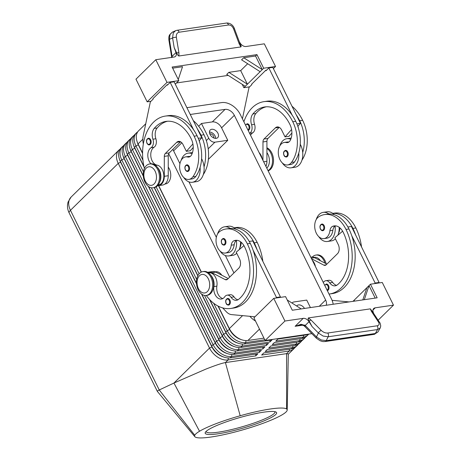 <?xml version="1.0" encoding="UTF-8"?>
<svg xmlns="http://www.w3.org/2000/svg" width="461" height="461" viewBox="0 0 461 461"><rect width="100%" height="100%" fill="white"/><g stroke="black" fill="none" stroke-linecap="round" stroke-linejoin="round"><path stroke-width="0.69" d="M228.587 305.084C227.331 305.021 226.512 304.479 226.138 303.471C225.216 300.964 225.711 299.293 227.619 298.463A3.342 2.23 81.7 0 1 229.872 300.036A3.342 2.23 81.7 0 1 228.587 305.084A3.342 2.23 81.7 0 1 228.345 305.096M224.184 245.108C222.922 245.045 222.11 244.509 221.729 243.494C220.813 240.988 221.309 239.317 223.216 238.493A3.342 2.23 81.7 0 1 225.469 240.06A3.342 2.23 81.7 0 1 224.184 245.108A3.342 2.23 81.7 0 1 223.942 245.119M210.792 275.234A10.033 6.684 81.7 0 1 213.91 286.558A9.364 6.235 -98.3 0 0 221.413 299.022A9.364 6.235 -98.3 0 0 224.749 296.769A6.684 4.454 81.7 0 1 227.135 295.161A6.684 4.454 81.7 0 1 231.047 297.287A9.364 6.235 -98.3 0 0 236.528 300.272A9.364 6.235 -98.3 0 0 238.677 299.31A37.445 24.952 -98.3 0 0 244.486 246.629A13.375 8.909 -98.3 0 0 235.473 240.348A13.375 8.909 -98.3 0 0 233.94 240.786A6.684 4.454 -98.3 0 0 231.238 245.189A11.369 7.572 81.7 0 1 227.555 252.173A11.369 7.572 81.7 0 1 225.343 253.043L228.304 252.611A11.369 7.572 -98.3 0 0 230.517 251.741A11.369 7.572 -98.3 0 0 234.2 244.756A6.684 4.454 81.7 0 1 236.441 240.602A14.712 9.802 81.7 0 1 232.817 253.832A14.712 9.802 81.7 0 1 228.789 255.918A14.712 9.802 81.7 0 1 220.018 251.003M217.534 234.038A14.712 9.802 81.7 0 1 220.496 228.898A14.712 9.802 81.7 0 1 224.53 226.812A14.712 9.802 81.7 0 1 230.223 228.437A31.63 21.079 -98.3 0 0 228.956 228.564L225.994 228.996A31.63 21.079 81.7 0 1 247.321 243.846A42.792 28.513 81.7 0 1 230.863 308.438A42.792 28.513 81.7 0 1 206.269 295.449M228.789 255.918L232.736 255.342A14.712 9.802 -98.3 0 0 236.747 253.268M222.853 298.532A9.364 6.235 81.7 0 1 216.872 286.125A10.033 6.684 -98.3 0 0 208.827 272.774L208.481 272.826M225.343 253.043A11.369 7.572 81.7 0 1 216.549 244.618A11.369 7.572 81.7 0 1 219.839 231.422A31.63 21.079 81.7 0 1 225.994 228.996M241.391 242.428A6.684 4.454 -98.3 0 0 241.103 243.748A11.369 7.572 81.7 0 1 239.726 248.116M324.705 285.307L326.284 284.028A3.342 2.23 81.7 0 1 328.543 285.595A3.342 2.23 81.7 0 1 327.333 290.626M322.85 230.667C322.124 230.944 321.305 230.408 320.401 229.054C319.496 226.472 319.992 224.807 321.882 224.052A3.342 2.23 81.7 0 1 324.135 225.619A3.342 2.23 81.7 0 1 322.85 230.667A3.342 2.23 81.7 0 1 322.614 230.684M339.187 227.296A14.712 9.802 81.7 0 1 337.809 235.254M323.311 282.484A9.364 6.235 -98.3 0 0 323.42 282.328A6.684 4.454 81.7 0 1 325.8 280.72A6.684 4.454 81.7 0 1 329.719 282.847A9.364 6.235 -98.3 0 0 335.199 285.832A9.364 6.235 -98.3 0 0 337.343 284.875A37.445 24.952 -98.3 0 0 343.157 232.188A13.375 8.909 -98.3 0 0 334.139 225.907A13.375 8.909 -98.3 0 0 332.612 226.345A6.684 4.454 -98.3 0 0 329.909 230.748A11.369 7.572 81.7 0 1 326.221 237.732A11.369 7.572 81.7 0 1 324.014 238.608A11.369 7.572 81.7 0 1 315.215 230.183A11.369 7.572 81.7 0 1 318.511 216.987A31.63 21.079 81.7 0 1 324.665 214.555L327.621 214.123A31.63 21.079 81.7 0 1 328.889 213.996A14.712 9.802 -98.3 0 0 323.196 212.371L327.143 211.795A14.712 9.802 81.7 0 1 332.836 213.414A14.712 9.802 81.7 0 1 334.311 214.717M323.196 212.371A14.712 9.802 -98.3 0 0 319.168 214.457A14.712 9.802 -98.3 0 0 316.206 219.597M318.689 236.562A14.712 9.802 -98.3 0 0 327.454 241.483A14.712 9.802 -98.3 0 0 331.488 239.392A14.712 9.802 -98.3 0 0 335.112 226.161A6.684 4.454 -98.3 0 0 332.865 230.316A11.369 7.572 81.7 0 1 329.183 237.3A11.369 7.572 81.7 0 1 326.97 238.17L324.014 238.608M340.057 227.988A6.684 4.454 -98.3 0 0 339.774 229.307A11.369 7.572 81.7 0 1 338.397 233.675M312.333 260.269A10.033 6.684 81.7 0 1 315.433 266.55M186.901 107.678L221.701 102.584A16.049 10.759 -134.5 0 1 232.044 105.344A16.049 10.759 -134.5 0 1 240.262 114.449L331.551 299.166A16.049 10.759 -134.5 0 1 333.188 304.243M308.207 334.19A16.049 10.759 -134.5 0 1 305.551 335.009L277.925 339.048L275.799 341.134L303.424 337.095A16.049 10.759 45.5 0 0 307.948 334.945A16.049 10.759 45.5 0 0 308.668 334.121M307.948 334.945L306.536 336.334A16.049 10.759 -134.5 0 1 302.013 338.483L274.381 342.529L272.261 344.615L299.886 340.57A16.049 10.759 45.5 0 0 304.41 338.42A16.049 10.759 45.5 0 0 305.366 337.268M304.41 338.42L302.992 339.809A16.049 10.759 -134.5 0 1 298.469 341.958L270.843 346.004L268.717 348.09L296.348 344.044A16.049 10.759 45.5 0 0 300.872 341.895A16.049 10.759 45.5 0 0 301.822 340.742M300.872 341.895L299.454 343.289A16.049 10.759 -134.5 0 1 294.931 345.439L267.305 349.478L265.179 351.564L292.81 347.525A16.049 10.759 45.5 0 0 297.333 345.375A16.049 10.759 45.5 0 0 298.284 344.223M297.333 345.375L295.916 346.764A16.049 10.759 -134.5 0 1 291.392 348.914L263.767 352.953L261.641 355.039L289.266 351A16.049 10.759 45.5 0 0 293.79 348.85A16.049 10.759 45.5 0 0 294.746 347.698M137.706 131.875A16.049 10.759 45.5 0 0 136.537 132.808A16.049 10.759 45.5 0 0 134.652 135.868A16.049 10.759 45.5 0 0 135.937 145.987L142.939 160.151M217.99 306.029L229.601 329.529A14.176 9.502 45.5 0 0 236.862 337.573A14.176 9.502 45.5 0 0 241.38 339.636M213.645 303.217L227.233 330.704A16.049 10.759 45.5 0 0 235.45 339.815A16.049 10.759 45.5 0 0 245.794 342.569L264.77 339.792M255.509 321.058A16.049 10.759 -134.5 0 1 254.921 320.695A16.049 10.759 -134.5 0 1 249.868 316.315M263.951 338.138L247.914 340.483A16.049 10.759 -134.5 0 1 239.075 338.605A16.049 10.759 -134.5 0 1 237.576 337.729A16.049 10.759 -134.5 0 1 229.44 328.791A16.049 10.759 -134.5 0 1 229.353 328.618L218.26 306.167M142.576 153.029L138.064 143.901A16.049 10.759 -134.5 0 1 136.779 133.782A16.049 10.759 -134.5 0 1 138.657 130.722L145.751 123.755M239.075 338.605L238.331 338.207A14.176 9.502 -134.5 0 1 237.006 337.435A14.176 9.502 -134.5 0 1 229.82 329.54L229.44 328.791M123.548 145.78A16.049 10.759 45.5 0 0 122.378 146.713A16.049 10.759 45.5 0 0 120.494 149.773A16.049 10.759 45.5 0 0 121.779 159.892L213.074 344.609A16.049 10.759 45.5 0 0 221.292 353.72A16.049 10.759 45.5 0 0 231.635 356.474L259.261 352.435L261.381 350.348L233.756 354.388A16.049 10.759 -134.5 0 1 224.916 352.509A16.049 10.759 -134.5 0 1 223.418 351.634A16.049 10.759 -134.5 0 1 215.281 342.696A16.049 10.759 -134.5 0 1 215.195 342.523L123.905 157.812A16.049 10.759 -134.5 0 1 122.62 147.687A16.049 10.759 -134.5 0 1 124.499 144.627L125.916 143.238A16.049 10.759 45.5 0 0 124.038 146.293A16.049 10.759 45.5 0 0 125.317 156.417L216.612 341.134A16.049 10.759 45.5 0 0 224.83 350.239A16.049 10.759 45.5 0 0 235.173 352.999L262.799 348.954L264.925 346.868L237.294 350.913A16.049 10.759 -134.5 0 1 228.454 349.029A16.049 10.759 -134.5 0 1 226.956 348.153A16.049 10.759 -134.5 0 1 218.819 339.221A16.049 10.759 -134.5 0 1 218.733 339.048L127.443 154.331A16.049 10.759 -134.5 0 1 126.158 144.212A16.049 10.759 -134.5 0 1 128.037 141.152L129.455 139.758A16.049 10.759 45.5 0 0 127.576 142.818A16.049 10.759 45.5 0 0 128.861 152.943L220.151 337.654A16.049 10.759 45.5 0 0 228.374 346.764A16.049 10.759 45.5 0 0 238.712 349.524L266.337 345.479L268.463 343.393L240.838 347.438A16.049 10.759 -134.5 0 1 231.998 345.554A16.049 10.759 -134.5 0 1 230.494 344.678A16.049 10.759 -134.5 0 1 222.363 335.746A16.049 10.759 -134.5 0 1 222.277 335.568L201.866 294.274M120.004 149.255A16.049 10.759 45.5 0 0 118.834 150.188A16.049 10.759 45.5 0 0 116.956 153.248A16.049 10.759 45.5 0 0 118.241 163.373L209.53 348.084A16.049 10.759 45.5 0 0 217.753 357.194A16.049 10.759 45.5 0 0 228.091 359.949L255.722 355.909L257.843 353.823L230.218 357.863A16.049 10.759 -134.5 0 1 221.378 355.984A16.049 10.759 -134.5 0 1 219.874 355.108A16.049 10.759 -134.5 0 1 211.743 346.171A16.049 10.759 -134.5 0 1 211.657 345.998L120.367 161.287A16.049 10.759 -134.5 0 1 119.082 151.162A16.049 10.759 -134.5 0 1 120.961 148.102L122.378 146.713M119.462 159.137A14.176 9.502 45.5 0 0 120.615 162.197L211.904 346.908L209.53 348.084L173.947 383.033L205.433 369.29C215.327 365.377 221.989 363.141 225.412 362.582L240.187 415.753A48.146 7.146 164 0 0 199.527 431.254A48.146 7.146 164 0 0 194.767 435.265A48.146 7.146 164 0 0 194.824 436.671A48.146 7.146 164 0 0 194.876 436.728A48.146 7.146 164 0 0 245.58 429.058A48.146 7.146 164 0 0 253.106 426.725A48.146 7.146 164 0 0 268.688 421.129A48.146 7.146 164 0 0 287.209 410.013A48.146 7.146 164 0 0 286.598 408.965A48.146 7.146 164 0 0 240.187 415.753M204.528 295.409L223.689 334.179A16.049 10.759 45.5 0 0 231.912 343.289A16.049 10.759 45.5 0 0 242.25 346.044L269.881 342.004L272.002 339.918L244.376 343.958A16.049 10.759 -134.5 0 1 235.536 342.079A16.049 10.759 -134.5 0 1 234.032 341.203A16.049 10.759 -134.5 0 1 225.902 332.266A16.049 10.759 -134.5 0 1 225.815 332.093L209.824 299.748M143.273 175.722L130.982 150.856A16.049 10.759 -134.5 0 1 129.697 140.732A16.049 10.759 -134.5 0 1 131.581 137.672L132.993 136.283A16.049 10.759 45.5 0 0 131.114 139.343A16.049 10.759 45.5 0 0 132.399 149.468L143.44 171.803M134.163 135.35A16.049 10.759 45.5 0 0 132.993 136.283M209.403 299.293L226.063 333.003A14.176 9.502 45.5 0 0 233.324 341.048A14.176 9.502 45.5 0 0 237.836 343.111M143.924 166.404L134.526 147.382A16.049 10.759 -134.5 0 1 133.241 137.257A16.049 10.759 -134.5 0 1 135.119 134.197L136.537 132.808M235.536 342.079L234.793 341.687A14.176 9.502 -134.5 0 1 233.468 340.91A14.176 9.502 -134.5 0 1 226.282 333.021L225.902 332.266M130.624 138.824A16.049 10.759 45.5 0 0 129.455 139.758M201.549 294.043L222.525 336.478A14.176 9.502 45.5 0 0 229.785 344.528A14.176 9.502 45.5 0 0 234.297 346.586M231.998 345.554L231.255 345.162A14.176 9.502 -134.5 0 1 229.924 344.39A14.176 9.502 -134.5 0 1 222.744 336.495L222.363 335.746M127.086 142.305A16.049 10.759 45.5 0 0 125.916 143.238M126.539 152.188A14.176 9.502 45.5 0 0 127.691 155.242L218.987 339.959A14.176 9.502 45.5 0 0 226.247 348.003A14.176 9.502 45.5 0 0 230.759 350.066M228.454 349.029L227.711 348.637A14.176 9.502 -134.5 0 1 226.386 347.865A14.176 9.502 -134.5 0 1 219.2 339.97L218.819 339.221M123.001 155.662A14.176 9.502 45.5 0 0 124.153 158.717L215.443 343.433A14.176 9.502 45.5 0 0 222.703 351.478A14.176 9.502 45.5 0 0 227.215 353.541M224.916 352.509L224.173 352.112A14.176 9.502 -134.5 0 1 222.847 351.34A14.176 9.502 -134.5 0 1 215.662 343.445L215.281 342.696M212.043 346.77L211.904 346.908A14.176 9.502 45.5 0 0 219.165 354.953A14.176 9.502 45.5 0 0 223.677 357.016M221.378 355.984L220.635 355.592A14.176 9.502 -134.5 0 1 219.309 354.814A14.176 9.502 -134.5 0 1 212.123 346.926L211.743 346.171M198.184 289.79A12.038 8.021 -98.3 0 0 206.303 295.443A12.038 8.021 -98.3 0 0 210.931 277.28A12.038 8.021 -98.3 0 0 202.817 271.627A12.038 8.021 -98.3 0 0 198.184 289.79M198.42 288.574A9.364 6.235 -98.3 0 0 207.294 291.64A9.364 6.235 -98.3 0 0 208.332 278.842A9.364 6.235 -98.3 0 0 199.452 275.776A9.364 6.235 -98.3 0 0 198.42 288.574M206.303 295.443L207.289 295.299A12.038 8.021 -98.3 0 0 211.916 277.136A12.038 8.021 -98.3 0 0 203.802 271.483L202.817 271.627M157.725 169.619A12.038 8.021 81.7 0 1 153.092 187.788A12.038 8.021 81.7 0 1 144.979 182.135A12.038 8.021 81.7 0 1 149.606 163.972A12.038 8.021 81.7 0 1 157.725 169.619M155.121 171.187A9.364 6.235 81.7 0 1 154.089 183.985A9.364 6.235 81.7 0 1 145.209 180.919A9.364 6.235 81.7 0 1 146.246 168.121A9.364 6.235 81.7 0 1 155.121 171.187M150.107 163.92A12.038 8.021 81.7 0 1 150.597 163.828A12.038 8.021 81.7 0 1 158.711 169.475A12.038 8.021 81.7 0 1 154.083 187.644L153.092 187.788M326.152 263.715A12.038 8.021 -98.3 0 0 324.993 260.586A12.038 8.021 -98.3 0 0 316.874 254.933L315.889 255.077A12.038 8.021 -98.3 0 0 312.333 257.054M324.942 263.087A12.038 8.021 -98.3 0 0 324.002 260.73A12.038 8.021 -98.3 0 0 315.889 255.077M266.919 147.774A12.038 8.021 81.7 0 1 271.783 152.931A12.038 8.021 81.7 0 1 268.141 170.858M266.919 148.459A12.038 8.021 81.7 0 1 270.797 153.075A12.038 8.021 81.7 0 1 268.02 170.616M208.182 148.805L214.935 142.178A5.348 3.584 -134.5 0 1 211.484 141.256A5.348 3.584 -134.5 0 1 208.747 138.219L206.338 140.588M296.705 306.041A5.348 3.584 -134.5 0 1 297.034 305.643A5.348 3.584 -134.5 0 1 298.544 304.923A5.348 3.584 -134.5 0 1 304.496 308.444M213.904 138.012A3.29 2.207 45.5 0 0 212.717 135.044A3.29 2.207 45.5 0 0 209.772 133.805M211.732 129.276A5.348 3.584 -134.5 0 1 217.31 132.226A5.348 3.584 -134.5 0 1 217.719 137.626A5.348 3.584 -134.5 0 1 216.215 138.34A5.348 3.584 -134.5 0 1 210.637 135.396A5.348 3.584 -134.5 0 1 210.228 129.99A5.348 3.584 -134.5 0 1 211.732 129.276M215.679 138.381A5.348 3.584 45.5 0 0 209.432 132.019M194.824 436.671L157.368 391.424C157.253 391.112 157.881 390.628 159.252 389.971L70.452 210.302A16.049 10.759 -134.5 0 1 69.167 200.178A16.049 10.759 -134.5 0 1 71.052 197.118L118.834 150.188M206.084 431.456A35.814 5.319 164 0 0 206.107 431.605A35.814 5.319 164 0 0 218.422 432.159A35.814 5.319 164 0 0 255.774 422.397A35.814 5.319 164 0 0 274.952 411.823A35.814 5.319 164 0 0 274.894 411.679M263.825 412.157A37.151 5.515 -16 0 1 275.966 412.042A37.151 5.515 -16 0 1 259.076 422.818A37.151 5.515 -16 0 1 217.961 433.813A37.151 5.515 -16 0 1 205.364 432.332A37.151 5.515 -16 0 1 227.538 421.412A37.151 5.515 -16 0 1 263.825 412.157M249.603 133.356A9.364 6.235 81.7 0 1 249.747 133.264A6.684 4.454 -98.3 0 0 251.579 124.752A9.364 6.235 81.7 0 1 252.876 113.971A37.445 24.952 81.7 0 1 264.706 106.952A37.445 24.952 81.7 0 1 289.952 124.533A13.375 8.909 81.7 0 1 290.182 140.507A6.684 4.454 81.7 0 1 287.497 142.61A6.684 4.454 81.7 0 1 286.316 142.553A11.369 7.572 -98.3 0 0 284.316 142.455A11.369 7.572 -98.3 0 0 280.392 145.008A11.369 7.572 -98.3 0 0 279.28 158.048A11.369 7.572 -98.3 0 0 287.606 164.946A11.369 7.572 -98.3 0 0 291.531 162.393A31.63 21.079 -98.3 0 0 292.781 121.756A42.792 28.513 -98.3 0 0 263.928 101.656A42.792 28.513 -98.3 0 0 243.881 121.773M288.88 142.04A11.369 7.572 -98.3 0 0 287.278 142.017L284.316 142.455M266.798 168.144A10.033 6.684 -98.3 0 0 266.919 152.649M287.606 164.946L290.568 164.514A11.369 7.572 -98.3 0 0 294.493 161.961A31.63 21.079 -98.3 0 0 298.763 153.035A14.712 9.802 81.7 0 1 295.08 165.73A14.712 9.802 81.7 0 1 291.052 167.821L295 167.245A14.712 9.802 -98.3 0 0 299.028 165.153A14.712 9.802 -98.3 0 0 302.71 152.458A14.712 9.802 81.7 0 0 300.261 144.287M291.052 167.821A14.712 9.802 81.7 0 1 282.282 162.9M279.798 145.935A14.712 9.802 81.7 0 1 282.76 140.801A14.712 9.802 81.7 0 1 286.794 138.709A14.712 9.802 81.7 0 1 290.747 139.314M287.733 151.963A3.342 2.23 81.7 0 1 286.448 157.005C285.186 156.947 284.374 156.406 283.993 155.397C283.077 152.891 283.573 151.22 285.48 150.39A3.342 2.23 81.7 0 1 287.733 151.963M245.511 125.069L247.09 123.79A3.342 2.23 81.7 0 1 249.349 125.357A3.342 2.23 81.7 0 1 248.139 130.394M164.929 184.031L165.436 183.956A10.033 6.684 -98.3 0 0 170.57 177.468A10.033 6.684 -98.3 0 0 168.248 167.089M150.96 163.788A9.364 6.235 81.7 0 1 147.802 155.132A9.364 6.235 81.7 0 1 151.081 147.704A6.684 4.454 -98.3 0 0 152.914 139.193A9.364 6.235 81.7 0 1 154.21 128.412A37.445 24.952 81.7 0 1 166.035 121.393A37.445 24.952 81.7 0 1 191.28 138.974A13.375 8.909 81.7 0 1 191.517 154.948A6.684 4.454 81.7 0 1 188.826 157.051A6.684 4.454 81.7 0 1 187.65 156.994A11.369 7.572 -98.3 0 0 185.645 156.89A11.369 7.572 -98.3 0 0 181.726 159.443A11.369 7.572 -98.3 0 0 180.614 172.489A11.369 7.572 -98.3 0 0 188.941 179.387A11.369 7.572 -98.3 0 0 192.859 176.834A31.63 21.079 -98.3 0 0 194.116 136.191A42.792 28.513 -98.3 0 0 165.263 116.097A42.792 28.513 -98.3 0 0 144.402 168.507M185.645 156.89L188.607 156.458A11.369 7.572 81.7 0 1 190.214 156.481M192.081 153.749A14.712 9.802 -98.3 0 0 188.123 153.15A14.712 9.802 -98.3 0 0 184.095 155.242A14.712 9.802 -98.3 0 0 181.133 160.376M183.616 177.341A14.712 9.802 -98.3 0 0 192.381 182.262A14.712 9.802 -98.3 0 0 196.415 180.17A14.712 9.802 -98.3 0 0 200.091 167.476A31.63 21.079 81.7 0 1 195.821 176.402A11.369 7.572 81.7 0 1 191.897 178.954L188.941 179.387M201.595 158.728A14.712 9.802 81.7 0 1 204.039 166.894A14.712 9.802 81.7 0 1 200.362 179.594A14.712 9.802 81.7 0 1 196.328 181.686L192.381 182.262M188.123 153.15L192.07 152.574A14.712 9.802 81.7 0 1 192.514 152.522M186.809 164.831A3.342 2.23 81.7 0 1 189.062 166.404A3.342 2.23 81.7 0 1 187.777 171.446C187.051 171.728 186.232 171.187 185.328 169.838C184.423 167.257 184.919 165.585 186.809 164.831M148.425 138.231A3.342 2.23 81.7 0 1 150.678 139.798A3.342 2.23 81.7 0 1 149.393 144.846C148.661 145.123 147.848 144.587 146.944 143.233C146.039 140.651 146.529 138.986 148.425 138.231M373.675 313.48L373.243 312.316A5.348 3.584 -134.5 0 1 373.174 309.314A5.348 3.584 -134.5 0 1 373.71 308.53A5.348 3.584 -134.5 0 1 375.214 307.815L393.475 305.142L378.124 320.216M374.13 334.358A2.674 1.781 -98.3 0 0 374.223 334.346A2.674 1.781 -98.3 0 0 375.306 333.493L326.204 340.679L321.173 339.959L316.459 336.922L305.222 325.466A2.674 1.095 135.6 0 0 305.044 326.647A2.674 1.095 135.6 0 0 305.119 326.745L305.119 326.745A2.674 1.095 135.6 0 0 305.217 326.826M176.961 30.299A2.674 1.781 81.7 0 1 177.012 30.288A2.674 1.781 81.7 0 1 178.107 30.616A2.674 1.781 81.7 0 1 179.081 32.224L228.477 24.992C230.702 24.9 232.402 26.196 233.589 28.882L239.196 43.887L240.031 43.674C241.086 45.553 241.374 46.636 240.89 46.924L178.914 55.994C178.205 55.844 177.456 54.83 176.661 52.946L174.172 47.546L176.016 52.537A5.348 3.584 -134.5 0 1 176.09 55.539A5.348 3.584 -134.5 0 1 175.555 56.323A5.348 3.584 -134.5 0 1 174.045 57.037L155.789 59.711L135.966 79.177L147.163 101.841L150.931 101.287M172.212 57.302L169.389 39.352L170.092 34.275L172.397 32.097L175.578 30.703L173.284 32.869L172.581 37.952A2.674 0.57 -9.4 0 1 174.373 37.445A2.674 0.57 -9.4 0 1 176.361 37.26C176.073 34.442 176.978 32.76 179.081 32.224M176.016 52.537L172.189 56.294A2.674 0.57 170.6 0 0 171.659 56.749A2.674 0.57 170.6 0 0 171.676 56.795M284.938 321.029L273.736 298.365L253.913 317.831L265.115 340.495L284.938 321.029L303.2 318.355A5.348 3.584 -134.5 0 1 306.346 319.093A5.348 3.584 -134.5 0 1 309.049 321.709L312.051 326.532L309.233 321.179C308.173 319.3 307.885 318.217 308.369 317.929L370.344 308.858L372.413 311.59M309.049 321.709L305.222 325.466L301.062 324.285L295.115 326.29L299.172 325.155C301.736 324.936 303.499 325.264 304.467 326.14A2.674 0.813 130.5 0 0 304.485 326.152M312.051 326.532L318.413 333.021L323.132 336.057L328.157 336.778L377.559 329.552A2.674 1.781 -98.3 0 0 377.87 327.638A2.674 1.781 -98.3 0 0 377.144 325.794L327.742 333.021A2.674 1.781 81.7 0 1 328.474 334.865A2.674 1.781 81.7 0 1 328.157 336.778L326.204 340.679A2.674 1.781 81.7 0 1 325.12 341.532L325.12 341.532A2.674 1.781 81.7 0 1 325.028 341.543M327.742 333.021C325.454 333.182 323.299 332.329 321.271 330.468L311.025 320.02A2.674 1.095 135.6 0 0 309.429 320.994A2.674 1.095 135.6 0 0 309.233 321.179M155.789 59.711L166.986 82.375L178.828 80.64L172.109 67.041L256.961 54.623L263.68 68.222L275.522 66.488L264.32 43.824L246.065 46.498A5.348 3.584 -134.5 0 1 242.912 45.76A5.348 3.584 -134.5 0 1 240.21 43.144L239.282 41.651M176.661 52.946A2.674 0.57 -9.4 0 1 176.926 52.894A2.674 0.57 -9.4 0 1 178.914 52.71L176.361 37.26M228.477 24.992A2.674 1.781 -98.3 0 0 227.504 23.39A2.674 1.781 -98.3 0 0 226.42 23.056A2.674 1.781 -98.3 0 0 226.414 23.062L177.024 30.288A2.674 1.781 81.7 0 1 177.024 30.288L175.629 30.68M240.031 43.674L234.424 28.657C233.001 24.416 229.105 22.733 226.414 23.062M321.271 330.468A2.674 1.095 135.6 0 0 319.68 331.442A2.674 1.095 135.6 0 0 318.413 333.021L316.459 336.922A2.674 1.095 135.6 0 0 316.281 338.103A2.674 1.095 135.6 0 0 316.35 338.201L320.049 340.708C323.305 341.785 322.504 341.589 325.12 341.532L374.228 334.346A2.674 1.781 -98.3 0 0 374.228 334.346L377.922 332.001L375.306 333.493L377.559 329.552L380.175 328.053L380.74 326.048C380.337 323.703 379.985 322.544 379.685 322.585A2.674 1.55 146.6 0 0 378.504 322.095C379.628 324.089 379.173 325.322 377.144 325.794M372.534 311.757A2.674 1.55 146.6 0 0 372.494 311.688L372.494 311.688A2.674 1.55 146.6 0 0 371.312 311.198L378.504 322.095M172.218 57.124A2.674 0.807 176.9 0 0 171.878 57.354M304.617 325.011A2.674 0.813 130.5 0 0 304.467 326.14L316.355 338.201A2.674 1.095 135.6 0 0 316.384 338.23M353.806 301.229L354.152 300.203L370.431 284.212L382.273 282.478L393.475 305.142M265.115 340.495L311.89 333.649M287.238 299.984L301.217 308.922M370.431 284.212L377.156 297.812L292.297 310.23L285.578 296.63L273.736 298.365M352.982 301.35L354.152 300.203L354.601 301.114M366.893 287.687L362.813 299.909M375.191 298.1L369.019 285.601L364.311 299.69M347.899 226.996L351.42 226.478L379.086 282.46L378.51 283.031M279.839 297.472L280.421 296.901L257.031 249.568A42.792 28.513 81.7 0 0 254.224 242.838A31.63 21.079 81.7 0 0 234.171 227.855A14.712 9.802 -98.3 0 0 228.477 226.23L224.53 226.812M166.986 82.375L147.163 101.841M175.266 84.138L178.828 80.64M228.224 75.397L176.454 82.974M243.708 57.746L255.544 56.012L262.269 69.611L243.708 57.746L241.581 59.832L260.142 71.697L247.401 84.213L245.275 86.299L226.714 74.434L228.84 72.348L240.682 70.614L247.684 63.733M255.544 56.012L256.961 54.623M172.65 68.147L182.533 66.701L178.263 79.494M240.682 70.614L247.401 84.213L228.84 72.348M263.68 68.222L260.142 71.697M245.275 86.299L243.863 87.688L242.204 84.334M243.863 87.688L249.603 86.847M273.385 68.585L275.522 66.488M266.591 70.164L265.784 70.279L251.625 84.184L251.85 84.64L249.021 87.423L242.423 118.823M167.919 84.605L167.118 84.72L152.96 98.625L153.179 99.08L150.349 101.858L143.215 135.839A13.375 8.909 -98.3 0 0 143.256 143.555L143.331 143.913M166.749 115.942A42.792 28.513 81.7 0 1 168.225 115.665A42.792 28.513 81.7 0 1 193.562 129.72L170.172 82.392L167.337 85.176L167.118 84.72M296.901 123.876L300.457 123.358L272.785 67.375L268.838 67.951L292.234 115.285A42.792 28.513 -98.3 0 0 266.89 101.224L263.928 101.656M265.784 70.279L266.009 70.735L268.838 67.951M157.633 185.668A10.701 7.128 -98.3 0 0 158.624 185.627A10.701 7.128 -98.3 0 0 164.295 176.315L164.306 156.383A4.011 2.674 81.7 0 1 165.338 153.461L176.667 142.34A6.684 4.454 81.7 0 1 178.493 141.389A6.684 4.454 81.7 0 1 183.005 144.529L186.365 151.329L192.905 143.941M167.527 121.243A37.445 24.952 -98.3 0 0 157.166 127.974A9.364 6.235 -98.3 0 0 155.876 138.761A6.684 4.454 81.7 0 1 154.037 147.266A9.364 6.235 -98.3 0 0 150.954 157.126A9.364 6.235 -98.3 0 0 157.074 165.142A10.033 6.684 81.7 0 1 163.805 175.151A10.033 6.684 81.7 0 1 158.526 184.965L158.175 185.017M170.172 82.392L174.12 81.816L201.785 137.799L199.152 140.766M198.23 138.317L201.785 137.799M186.365 151.329L190.312 150.747L193.228 147.457M180.574 141.798L169.285 152.885A4.011 2.674 -98.3 0 0 168.253 155.806L168.242 175.739A10.701 7.128 81.7 0 1 162.572 185.051L158.624 185.627M193.562 129.72A42.792 28.513 81.7 0 1 197.072 135.759A31.63 21.079 81.7 0 1 200.091 167.476M159.702 182.043A10.033 6.684 -98.3 0 0 157.587 167.579M199.256 140.651A13.375 8.909 81.7 0 1 199.763 142.668M203.278 174.61A31.63 21.079 -98.3 0 0 203.981 134.75A42.792 28.513 -98.3 0 0 193.32 120.667M204.039 166.894A31.63 21.079 -98.3 0 0 201.019 135.182A42.792 28.513 -98.3 0 0 197.51 129.143M250.559 135.28A9.364 6.235 81.7 0 1 252.709 132.831A6.684 4.454 -98.3 0 0 254.541 124.32A9.364 6.235 81.7 0 1 255.838 113.539A37.445 24.952 81.7 0 1 266.193 106.802M262.228 158.895A10.033 6.684 -98.3 0 0 259.122 152.614M291.571 129.506L285.031 136.888L281.671 130.088A6.684 4.454 -98.3 0 0 277.165 126.948A6.684 4.454 -98.3 0 0 275.332 127.899L264.003 139.02A4.011 2.674 -98.3 0 0 262.977 141.942L262.966 160.388M291.899 133.016L288.978 136.312L285.031 136.888M297.823 126.326L300.457 123.358M265.939 166.409A10.701 7.128 -98.3 0 0 266.913 161.298L266.925 141.366A4.011 2.674 81.7 0 1 267.95 138.444L279.239 127.357M298.763 153.035A31.63 21.079 -98.3 0 0 295.743 121.318A42.792 28.513 -98.3 0 0 292.234 115.285M291.185 138.081A14.712 9.802 -98.3 0 0 290.741 138.133L286.794 138.709M298.428 128.227A13.375 8.909 -98.3 0 0 297.921 126.216M301.943 160.169A31.63 21.079 -98.3 0 0 302.647 120.309A42.792 28.513 -98.3 0 0 291.986 106.226M296.181 114.703A42.792 28.513 81.7 0 1 299.69 120.742A31.63 21.079 81.7 0 1 302.71 152.458M310.432 307.573L306.732 300.082L293.905 301.961A5.348 3.584 -134.5 0 0 292.395 302.675A5.348 3.584 -134.5 0 0 292.067 303.073M289.41 349.202L289.266 351L286.586 353.633L288.315 353.956M228.253 357.967L228.091 359.949L225.412 362.582L286.586 353.633L286.598 408.965M194.767 435.265L159.252 389.971L173.947 383.033L199.527 431.254M208.366 159.345L227.763 140.3L221.597 127.835A8.021 5.382 45.5 0 0 212.319 121.9L201.463 123.49L208.747 138.219M214.935 142.178L227.763 140.3M201.463 123.49L198.662 126.239M181.818 142.783L173.607 150.851M190.26 114.478L225.06 109.384A8.021 5.382 -134.5 0 1 234.344 115.319L325.633 300.03A8.021 5.382 -134.5 0 1 326.215 305.268M233.94 272.929L225.343 255.527M216.342 237.317L188.941 181.87M179.94 163.661L172.869 149.358M255.867 354.111L255.722 355.909M259.405 350.637L259.261 352.435M262.943 347.162L262.799 348.954M196.478 283.377L148.655 186.619M266.487 343.681L266.337 345.479M130.077 148.713A14.176 9.502 45.5 0 0 131.229 151.767L143.313 176.217M148.344 186.388L196.524 283.872M197.89 275.586L154.395 187.587M270.025 340.206L269.881 342.004M133.621 145.232A14.176 9.502 45.5 0 0 134.773 148.292L144.08 167.124M154.21 187.621L197.786 275.787M151.323 187.754L196.645 279.458M156.152 186.889L199.1 273.782M201.394 272.042L158.682 185.622M168.686 153.738L229.67 277.124M137.159 141.758A14.176 9.502 45.5 0 0 138.312 144.812L142.57 153.438M158.492 185.645L201.227 272.117M324.665 214.555A31.63 21.079 81.7 0 1 345.986 229.411A42.792 28.513 81.7 0 1 329.529 294.003A42.792 28.513 81.7 0 1 329.033 294.066M328.889 213.996A31.63 21.079 81.7 0 1 348.948 228.973A42.792 28.513 81.7 0 1 351.749 235.709A42.792 28.513 81.7 0 1 332.49 293.565A42.792 28.513 81.7 0 1 331.004 293.726M335.648 225.878A13.375 8.909 -98.3 0 0 335.568 225.913A6.684 4.454 -98.3 0 0 335.112 226.161M325.8 280.72L328.762 280.288A6.684 4.454 81.7 0 1 332.675 282.414A9.364 6.235 -98.3 0 0 336.639 285.342M332.773 213.368L334.53 213.109A31.63 21.079 81.7 0 1 355.857 227.965A42.792 28.513 81.7 0 1 361.533 246.94M313.901 257.399L314.402 257.324A10.033 6.684 81.7 0 1 320.424 260.742M355.696 235.133A42.792 28.513 -98.3 0 0 352.896 228.397A31.63 21.079 -98.3 0 0 332.836 213.414M335.418 238.833A14.712 9.802 81.7 0 1 331.401 240.901L327.454 241.483M342.615 231.18L334.882 237.743L338.241 244.543A6.684 4.454 81.7 0 1 337.498 253.683L326.175 264.81A4.011 2.674 81.7 0 1 325.074 265.38A4.011 2.674 81.7 0 1 323.87 265.156L311.596 258.782M310.8 257.175L311.348 257.094A10.701 7.128 81.7 0 1 314.552 257.687L326.895 264.101M379.086 282.46L375.145 283.037L351.749 235.709M374.562 283.607L375.145 283.037M332.087 300.342L349.063 301.92M234.102 227.809L235.859 227.55A31.63 21.079 81.7 0 1 257.186 242.405A42.792 28.513 81.7 0 1 262.868 261.381M215.229 271.834L215.736 271.765A10.033 6.684 81.7 0 1 221.758 275.177M236.441 240.602A6.684 4.454 81.7 0 1 236.902 240.354A13.375 8.909 81.7 0 1 236.977 240.319M230.863 308.438L233.825 308.006A42.792 28.513 -98.3 0 0 253.083 250.15A42.792 28.513 -98.3 0 0 250.283 243.414A31.63 21.079 -98.3 0 0 230.223 228.437M237.968 299.783A9.364 6.235 81.7 0 1 234.009 296.855A6.684 4.454 -98.3 0 0 230.097 294.723L227.135 295.161M239.144 249.695A14.712 9.802 -98.3 0 0 240.521 241.731M234.171 227.855A14.712 9.802 81.7 0 1 235.646 229.157M249.228 241.431L252.755 240.919L257.031 249.568M207.773 272.353A10.701 7.128 81.7 0 1 208.729 272.111A10.701 7.128 81.7 0 1 211.933 272.705L225.204 279.596A4.011 2.674 -98.3 0 0 226.403 279.821A4.011 2.674 -98.3 0 0 227.504 279.251L238.833 268.123A6.684 4.454 -98.3 0 0 239.57 258.984L236.211 252.184L243.944 245.621M228.23 278.536L215.881 272.128A10.701 7.128 -98.3 0 0 212.677 271.535L208.729 272.111M253.083 250.15L276.473 297.478L280.421 296.901M276.473 297.478L275.891 298.048M254.973 316.788L231.566 314.609A13.375 8.909 81.7 0 1 226.449 311.878L222.617 307.873M226.218 303.292A2.806 1.873 81.7 0 1 226.53 299.454A2.806 1.873 81.7 0 1 229.192 300.37A2.806 1.873 81.7 0 1 229.457 303.205A2.806 1.873 81.7 0 1 227.913 304.623A2.806 1.873 81.7 0 1 226.218 303.292M221.816 243.316A2.806 1.873 81.7 0 1 222.127 239.478A2.806 1.873 81.7 0 1 224.789 240.394A2.806 1.873 81.7 0 1 225.054 243.235A2.806 1.873 81.7 0 1 223.51 244.647A2.806 1.873 81.7 0 1 221.816 243.316M216.872 286.125L213.91 286.558M241.103 243.748L240.492 243.834M324.821 285.538A2.806 1.873 81.7 0 1 327.863 285.929A2.806 1.873 81.7 0 1 327.068 290.09M323.461 225.953A2.806 1.873 81.7 0 1 323.72 228.794A2.806 1.873 81.7 0 1 322.176 230.206A2.806 1.873 81.7 0 1 320.487 228.875A2.806 1.873 81.7 0 1 320.798 225.037A2.806 1.873 81.7 0 1 323.461 225.953M339.163 229.394L339.774 229.307M303.574 335.297L303.424 337.095L302.013 338.483M300.03 338.772L299.886 340.57L298.469 341.958M296.492 342.252L296.348 344.044L294.931 345.439M292.954 345.727L292.81 347.525L291.392 348.914M229.745 329.39L227.233 330.704L225.815 332.093M242.572 315.635L229.353 328.618M138.064 143.901L142.841 139.21M215.587 343.295L213.074 344.609L211.657 345.998M219.125 339.82L216.612 341.134L215.195 342.523M222.663 336.34L220.151 337.654L218.733 339.048M226.207 332.865L223.689 334.179L222.277 335.568M120.367 161.287L121.779 159.892L124.286 158.584M69.185 212.999A8.021 2.622 -26.3 0 1 69.179 212.988A8.021 2.622 -26.3 0 1 70.452 210.302L118.241 163.373L120.747 162.065M123.905 157.812L125.317 156.417L127.83 155.109M127.443 154.331L128.861 152.943L131.368 151.634M130.982 150.856L132.399 149.468L134.906 148.16M134.526 147.382L135.937 145.987L138.45 144.679M286.316 142.553L288.609 142.219M284.08 155.219A2.806 1.873 -98.3 0 0 286.742 156.135A2.806 1.873 -98.3 0 0 287.053 152.297A2.806 1.873 -98.3 0 0 285.255 150.966A2.806 1.873 -98.3 0 0 283.78 152.522A2.806 1.873 -98.3 0 0 284.08 155.219M247.874 129.858A2.806 1.873 -98.3 0 0 248.669 125.697A2.806 1.873 -98.3 0 0 245.627 125.3M189.938 156.659L187.65 156.994M185.115 166.957A2.806 1.873 -98.3 0 0 185.414 169.66A2.806 1.873 -98.3 0 0 188.076 170.576A2.806 1.873 -98.3 0 0 188.388 166.738A2.806 1.873 -98.3 0 0 186.59 165.407A2.806 1.873 -98.3 0 0 185.115 166.957M146.725 140.357A2.806 1.873 -98.3 0 0 147.024 143.054A2.806 1.873 -98.3 0 0 149.687 143.976A2.806 1.873 -98.3 0 0 149.998 140.132A2.806 1.873 -98.3 0 0 148.206 138.807A2.806 1.873 -98.3 0 0 146.725 140.357M372.966 310.028L375.214 307.815M171.757 57.619L168.859 39.807A2.674 0.57 170.6 0 1 169.389 39.352L172.581 37.952L174.172 47.546M172.397 32.097L169.412 35.099L168.841 37.001L168.859 39.807A2.674 0.57 170.6 0 0 168.876 39.853M233.589 28.882L234.424 28.657M178.914 55.994L178.914 52.71M239.196 43.887L240.89 46.924M379.726 322.654A2.674 1.55 146.6 0 0 379.685 322.579L372.252 311.29M311.025 320.02L308.369 317.929M370.344 308.858L371.312 311.198M303.2 318.355L295.115 326.29L302.462 325.218M176.667 142.34L180.522 141.775M165.338 153.461L169.285 152.885M164.306 156.383L168.253 155.806M164.295 176.315L168.242 175.739M157.074 165.142L155.53 165.366M154.037 147.266L151.081 147.704M155.876 138.761L152.914 139.193M157.166 127.974L154.21 128.412M195.821 176.402L192.859 176.834M197.072 135.759L194.116 136.191M203.981 134.75L201.019 135.182M279.193 127.334L275.332 127.899M267.95 138.444L264.003 139.02M266.925 141.366L262.977 141.942M266.913 161.298L263.652 161.776M299.69 120.742L302.647 120.309M249.747 133.264L252.709 132.831M251.579 124.752L254.541 124.32M252.876 113.971L255.838 113.539M291.531 162.393L294.493 161.961M292.781 121.756L295.743 121.318M325.633 300.03L319.271 306.283M234.344 115.319L221.597 127.835M225.06 109.384L212.319 121.9M231.791 354.492L231.635 356.474L230.218 357.863M235.335 351.017L235.173 352.999L233.756 354.388M238.873 347.536L238.712 349.524L237.294 350.913M242.411 344.062L242.25 346.044L240.838 347.438M244.376 343.958L245.794 342.569L245.949 340.587M306.064 334.502L305.551 335.009M247.914 340.483L259.491 329.114M345.986 229.411L348.948 228.973M329.909 230.748L332.865 230.316M332.612 226.345L335.568 225.913M329.719 282.847L332.675 282.414M352.896 228.397L355.857 227.965M314.552 257.687L311.29 258.166M326.163 264.821L323.87 265.156M257.186 242.405L254.224 242.838M250.283 243.414L247.321 243.846M234.2 244.756L231.238 245.189M236.902 240.354L233.94 240.786M234.009 296.855L231.047 297.287M211.933 272.705L215.881 272.128M225.204 279.596L227.492 279.262M157.368 391.424L69.179 212.988C67.848 210.314 67.294 207.536 67.525 204.655L68.032 202.108L71.052 197.118M377.922 332.001L380.175 328.053M165.263 116.097L168.225 115.665M292.02 303.044L292.395 302.675M288.315 353.927L287.209 410.013M149.606 163.972L150.597 163.828M288.309 354.232L293.79 348.85M329.529 294.003L332.49 293.565"/></g></svg>
